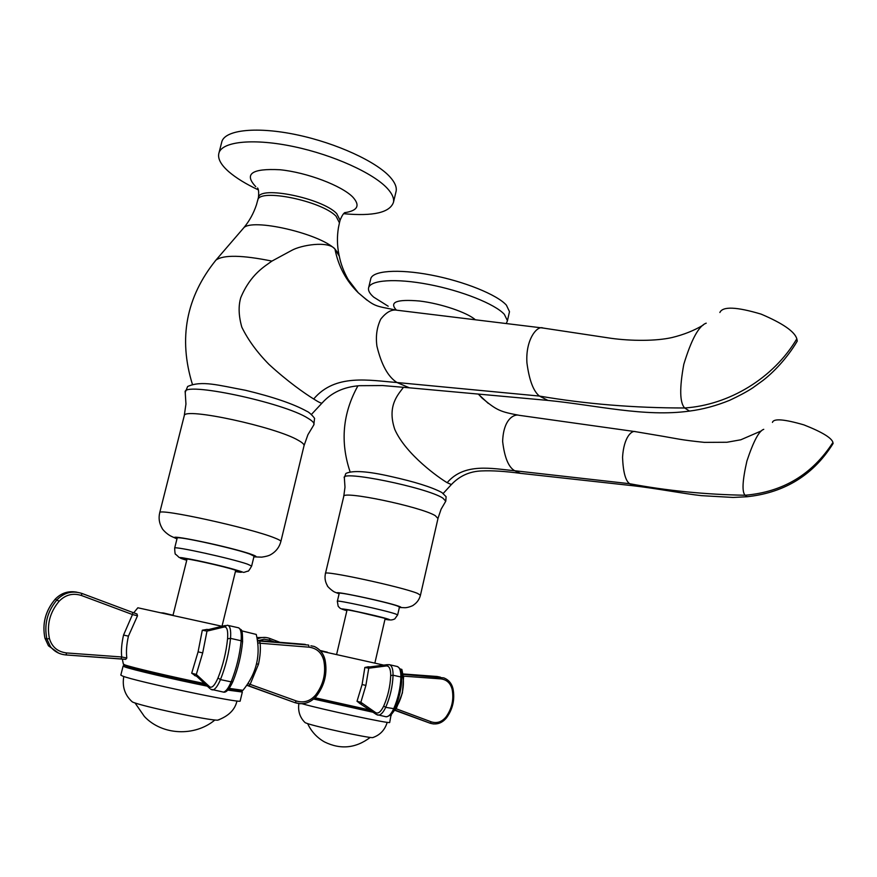 <?xml version="1.0" encoding="UTF-8"?>
<svg xmlns="http://www.w3.org/2000/svg" width="877" height="877" viewBox="0 0 877 877"><rect width="100%" height="100%" fill="white"/><g stroke="black" fill="none" stroke-linecap="round" stroke-linejoin="round"><path stroke-width="1.32" d="M337.36 601.238L339.213 593.367C336.987 591.284 387.185 602.159 397.402 605.985L399.463 607.07M346.93 610.447L345.406 609.811C343.85 608.605 378.009 616.049 385.2 618.493L386.691 619.107L385.036 619.074M706.226 323.175C698.848 325.751 691.372 339.476 683.786 364.361C679.434 388.149 679.73 402.686 684.652 407.98C729.236 405.042 773.678 377.998 796.831 338.807L797.259 341.098L794.474 345.659M796.831 338.807C794.683 331.572 782.777 323.339 761.126 314.13C736.439 306.764 722.692 306.216 719.874 312.486M547.895 400.405L539.41 396.064C585.77 404.012 634.181 407.991 684.652 407.98L689.486 411.072L690.89 410.907M366.959 300.142L358.276 292.775C346.108 280.837 338.336 266.257 334.959 249.035C328.437 240.605 301.26 244.946 291.537 250.482L271.925 261.094C265.205 266.115 250.69 273.876 240.769 297.643C238.281 306.062 238.632 315.884 241.811 327.132C247.994 339.837 257.038 352.236 268.932 364.339C287.755 381.627 304.451 393.247 313.692 398.991C335.354 373.306 369.316 380.421 396.974 382.515L409.384 387.809L547.391 400.361M544.332 328.195L543.093 328.042C537.305 325.126 525.367 339.399 526.934 362.903C529.226 380.169 533.38 391.219 539.41 396.064L396.974 382.515C388.094 376.88 381.407 364.777 376.935 346.207C375.575 336.351 376.836 327.34 380.739 319.162C386.231 312.201 391.602 309.219 396.853 310.206L398.728 310.436M242.896 228.82L243.532 228.075C251.173 217.748 319.338 233.392 334.959 249.035L339.3 256.205C340.813 263.999 343.795 271.815 348.224 279.653L358.276 292.775C375.29 307.257 373.942 305.569 396.864 310.206L543.06 328.042M322.199 402.894L322.067 403.047C321.41 403.519 318.625 402.17 313.692 398.991M339.629 257.695L339.07 255.075M343.718 213.714C373.459 216.422 390.057 212.563 393.51 202.148C394.157 198.191 392.107 193.62 387.371 188.445C373.514 173.262 333.677 155.043 294.069 146.678C254.44 138.237 222.824 141.274 219.042 152.664C217.299 158.2 220.62 164.602 228.996 171.892C236.22 178.064 245.977 184.049 258.266 189.849M221.53 142.973L221.936 141.35C225.795 129.697 257.432 126.431 297.018 134.85C336.582 143.192 376.332 161.609 390.112 177.066C394.814 182.317 396.832 186.976 396.163 191.043L395.878 192.227M763.757 429.324C759.065 430.782 753.453 441.339 746.919 460.995C742.435 480.574 741.832 491.986 745.121 495.242C782.997 492.03 812.266 474.435 832.953 442.447L831.736 445.746M832.953 442.447C831.615 437.842 821.935 431.977 803.891 424.874C784.126 419.151 773.646 418.329 772.451 422.396M747.259 496.744L733.117 497.445L701.359 495.648C684.444 493.817 655.722 488.292 633.293 485.77L629.62 483.709C666.783 490.692 705.283 494.54 745.121 495.242L747.237 496.711C780.19 493.192 811.455 478.403 833.15 443.411M403.508 387.272C398.498 394.168 386.702 405.612 394.803 429.467C405.974 454.79 439.739 478.371 447.16 482.679C464.47 462.387 492.271 468.647 514.722 470.741L520.445 473.339L633.271 485.77M761.422 430.859L740.813 439.783L726.945 442.26L704.384 442.37C680.662 439.936 676.803 438.653 663.1 436.318L635.507 431.67C631.955 430.048 623.799 436.735 622.549 457.301C623.141 471.99 625.498 480.793 629.62 483.709L514.722 470.741C508.55 467.277 504.516 457.509 502.642 441.46C503.376 418.735 514.393 413.714 519.173 415.314L519.327 415.336M488.314 403.442L478.239 394.069M451.348 484.542L447.16 482.679M506.292 323.558L507.443 320.697L504.319 314.328C495.045 304.089 461.894 290.758 428.754 284.444C395.571 278.064 369.655 280.015 368.526 288.149C368.121 290.791 369.853 293.795 373.723 297.15L388.182 306.226M368.658 287.623L370.686 279.105C371.87 270.785 397.796 268.647 430.958 275.005C464.086 281.287 497.171 294.738 506.402 305.163L509.493 311.664L509.131 313.275M177.165 538.149L177.176 538.094C176.08 535.529 234.291 548.311 249.824 554.067L254.056 556.171M186.834 559.921L184.915 558.967C184.071 557.52 223.646 566.246 234.587 569.918L237.623 571.212L235.496 571.212M401.863 669.425L400.23 668.976M383.731 665.117L320.565 651.019M359.713 703.233L357.016 701.271L360.864 702.291L361.554 704.11M387.535 664.623L370.335 666.86L368.746 668.208L365.895 685.408L360.864 702.291L375.696 712.639C378.25 713.999 380.914 711.795 383.709 706.051C387.952 696.316 390.287 686.143 390.714 675.52C390.714 669.129 389.289 665.928 386.439 665.939L368.746 668.208L364.865 667.452L362.091 684.542L357.016 701.271M364.865 667.452L368.143 666.816M395.713 708.594L431.254 721.848C436.921 723.591 441.811 721.979 445.944 717.035C451.951 708.649 454.023 699.418 452.137 689.344C450.515 683.172 446.777 679.686 440.923 678.897L403.65 676.156L402.422 692.885L396.218 708.726L394.793 709.997L430.059 723.196L394.617 710.238M403.135 676.068L402.894 674.391M302.05 703.727C321.311 709.307 390.451 724.073 389.695 722.473L389.717 722.363M298.871 703.606C297.829 711.247 299.923 717.605 305.141 722.67L306.818 723.339C316.4 726.847 366.959 737.82 372.593 737.634L373.427 737.36M243.104 690.122L242.94 690.309C256.588 673.558 261.028 654.933 256.259 634.433L240.572 630.563M222.056 626.288L137.842 607.783L133.732 612.815M132.778 612.464L137.009 613.988L137.503 615.807L132.471 614.547L132.778 612.464L81.857 593.422C72.418 590.44 64.174 592.534 57.104 599.715C47.314 611.368 43.916 624.457 46.887 638.993L50.373 646.513C54.275 651.545 59.472 654.352 65.95 654.944L125.707 659.361L121.081 658.934L121.717 656.972C121.037 650.734 121.64 643.422 123.547 635.058L132.471 614.547L81.44 595.494L81.835 593.411M81.44 595.494C72.955 592.819 65.523 594.716 59.165 601.183C49.857 612.278 46.613 624.742 49.441 638.577C51.951 647.029 57.674 651.83 66.608 652.948L121.717 656.972L126.836 658.013C126.014 651.808 126.54 644.518 128.426 636.154L137.503 615.807M126.836 658.013L125.707 659.361M195.319 675.718L191.701 673.196L196.316 674.446L197.226 676.748M209.066 629.423L206.994 631.122L202.697 652.905L196.316 674.446L209.625 686.768C211.971 688.368 214.755 685.43 218 677.965C223.01 665.336 226.2 652.269 227.571 638.774C228.152 630.673 227.044 626.737 224.271 626.967L206.994 631.122L202.302 630.223L198.081 651.852L191.701 673.196M202.302 630.223L206.72 629.467M194.475 675.443L196.788 676.331M248.016 683.589L296.338 700.975C303.771 703.201 310.195 701.227 315.599 695.055C323.481 684.597 326.2 673.054 323.766 660.425C321.651 652.663 316.761 648.246 309.099 647.182L260.118 643.236C260.754 649.21 260.206 656.226 258.463 664.262L250.241 684.137L248.947 685.88L246.952 685.145L294.968 702.674L246.843 685.31M257.827 642.819L260.118 643.236L259.713 641.076L257.575 640.923M296.338 700.975L295.023 702.685L248.893 685.88M120.84 675.038L122.331 675.948C134.324 681.166 243.269 704.198 240.177 700.942L240.188 700.887M131.21 700.866L132.427 701.973C141.12 706.16 208.759 720.554 217.693 720.16L219.217 719.688M445.384 501.743L445.779 501.184L442.841 498.103C426.924 487.502 339.103 469.644 344.365 477.987L344.979 487.086M325.477 573.405L343.718 496.546C340.945 490.057 420.565 506.61 435.244 515.643L437.974 518.504M420.445 595.22L417.463 593.367C402.083 586.91 322.023 569.666 325.455 573.525C324.49 577.888 325.17 581.977 327.472 585.803C326.123 585.123 332.383 591.569 335.496 592.392L339.114 593.817M441.876 492.523L446.097 496.667L445.779 501.184L441.087 509.23L438.072 518.088L420.5 595.001C419.447 599.331 417.046 602.729 413.319 605.174C413.823 605.294 408.222 607.794 404.845 607.717L399.364 607.487C401.787 607.662 401.622 607.268 398.892 606.292C385.99 601.523 325.312 588.873 339.114 593.795M395.571 613.966C385.299 610.304 335.08 599.386 337.349 601.293L338.149 606.204C341.844 610.644 340.725 607.706 353.902 610.918L388.347 619.151C389.629 620.313 391.767 620.247 394.76 618.943L397.665 614.887L395.571 613.966M397.643 614.974L399.484 606.961M384.981 619.305C390.112 620.182 391.175 620.116 388.16 619.118C377.603 615.588 330.563 605.733 344.212 609.899L346.875 610.677M334.959 249.035L338.906 254.33C337.097 245.549 336.954 236.615 338.467 227.516L339.454 222.846L336.034 216.191C321.706 200.965 258.978 188.073 257.805 200.055L257.717 200.427M215.172 260.995L215.972 260.074C223.492 254.714 242.151 255.054 271.925 261.094M339.399 223.032L340.035 220.434M258.375 197.796L258.463 197.435C259.658 185.376 322.374 198.257 336.68 213.549L340.079 220.248C341.975 215.654 343.62 213.078 345.034 212.519M255.755 186.658C243.729 173.931 251.842 168.296 280.07 169.754C306.873 172.396 341.756 185.683 352.828 197.106C360.381 205.481 357.739 210.666 344.924 212.651M396.514 310.162L396.141 309.833C389.092 301.995 396.941 299.068 419.688 301.03C440.999 303.585 467.288 312.519 475.367 319.787M313.56 425.257L313.823 424.896C314.679 423.328 312.76 421.135 308.057 418.318C283.819 402.466 181.111 380.848 185.222 392.37L185.321 392.984M184.181 416.005L184.269 415.665C183.841 407.005 276.134 426.956 298.344 440.364C302.313 442.567 304.22 444.321 304.056 445.615L304.012 445.834M306.884 411.313C293.631 403.946 273.164 396.941 245.505 390.287C218.494 385.31 201.863 380.223 187.645 386.483L185.222 392.37L185.946 404.034L184.269 415.665L159.724 512.672C158.408 518.197 159.219 523.405 162.135 528.294C161.434 527.866 165.83 534.038 172.363 536.801L176.979 538.873C160.162 532.229 231.813 547.138 251.633 554.428C256.643 556.226 257.399 557.038 253.891 556.873L261.774 557.136C270.171 555.886 270.894 554.319 271.651 554.089C276.419 551.063 279.489 546.842 280.892 541.427C280.914 540.736 278.842 539.574 274.676 537.952C251.348 528.283 158.298 507.838 159.724 512.672L159.669 512.859M177.176 538.094L174.666 548.081C174.841 552.74 175.17 554.812 175.663 554.286C181.923 559.581 175.992 556.336 185.266 558.287C196.755 560.03 228.305 567.386 238.412 570.697C245.724 572.758 241.526 572.977 247.917 571.102C248.103 571.771 249.353 570.094 251.644 566.049L247.369 564.097C231.769 558.594 173.514 545.768 174.666 548.081L174.655 548.136M235.409 571.574C242.611 572.747 243.532 572.44 238.193 570.653C220.883 564.909 163.571 553.179 184.872 559.701L186.746 560.282M370.028 710.041L315.018 697.752M362.091 684.542L365.895 685.408M390.714 675.52L393.071 675.224C393.093 668.592 391.668 665.04 388.818 664.569L386.439 665.939M377.362 714.963L378.371 715.161C380.881 714.985 383.326 712.376 385.705 707.333C390.166 697.094 392.622 686.395 393.071 675.224L400.899 676.978C400.493 688.127 398.048 698.805 393.576 709.011C391.197 714.042 388.741 716.641 386.209 716.805L385.124 716.575M389.717 664.777L396.579 666.334C399.463 666.805 400.899 670.357 400.899 676.978L401.863 677.636C401.48 688.478 399.09 698.881 394.727 708.824L385.705 707.333L383.709 706.051M401.863 677.68L401.863 677.636C402.466 672.615 400.986 668.91 397.424 666.52M394.771 708.737L394.727 708.824C393.148 713.22 390.309 715.884 386.209 716.805L376.419 714.514M375.696 712.639L376.123 714.306L359.208 703.069M371.114 710.808L314.58 698.191L371.103 710.798M320.05 650.46L327.121 652.17L320.182 650.602M431.254 721.848L430.081 723.196L433.457 723.963M395.045 710.096L430.059 723.196C436.483 725.115 441.975 723.317 446.546 717.803L446.525 717.835M445.944 717.035L446.546 717.803C452.828 709.044 454.988 699.397 453.025 688.862C451.721 683.424 448.629 679.752 443.74 677.866L403.179 674.413M440.923 678.897L440.418 677.176L437.13 676.485L440.44 677.176M402.828 673.942L437.053 676.485M452.137 689.344L453.025 688.862M279.938 642.326L269.754 638.434M274.216 641.865L269.623 640.111L269.699 638.412C265.556 636.91 261.412 637.108 257.268 639.004M269.623 640.111L264.087 639.212L258.54 640.583M256.994 637.579L265.95 637.502L256.994 637.568M391.35 715.281L390.166 715.336M373.24 712.288L313.648 699.035M241.405 690.265C243.346 691.208 239.136 690.769 228.787 688.949C236.79 690.517 241.504 690.977 242.94 690.309L229.226 688.368M204.538 683.556C171.925 676.88 131.451 667.375 124.764 664.865L123.328 664.01M198.081 651.852L202.697 652.905M227.571 638.774L230.53 638.368C231.144 629.818 230.026 625.433 227.198 625.224L224.271 626.967M211.489 689.64L212.859 689.914C215.26 689.344 217.792 685.913 220.456 679.609C225.74 666.323 229.094 652.576 230.53 638.368L241.142 640.758C239.772 654.922 236.439 668.625 231.144 681.857C228.469 688.138 225.915 691.558 223.471 692.106L222.056 691.81M228.316 625.476L237.667 627.603C240.561 627.833 241.712 632.218 241.142 640.758L242.578 641.789C241.263 655.47 238.051 668.723 232.909 681.528L231.144 681.857L220.456 679.609L218 677.965M242.425 642.096L242.578 641.789C242.567 626.441 241.285 631.122 238.785 627.855M232.931 681.122L232.909 681.528C229.292 689.3 226.145 692.83 223.471 692.106L210.666 689.201M209.625 686.768L209.855 688.5L196.58 676.211M122.32 659.033L123.394 664.284L125.115 665.468C132.339 668.417 173.065 677.768 205.47 684.422C173.328 677.888 132.35 668.296 125.685 665.764M125.367 665.643L124.161 664.996M172.813 615.205L161.839 612.793M163.637 613.187L163.023 613.045M163.297 612.935L172.769 615.194M315.599 695.055L316.498 696.075C310.513 702.937 303.354 705.141 295.023 702.685L300.844 703.749M323.766 660.425L325.027 659.822C327.581 673.054 324.742 685.134 316.498 696.075L316.345 696.097M309.099 647.182L308.638 645.055L259.713 641.076M314.251 646.459C319.908 649.09 323.503 653.54 325.027 659.822L324.907 659.745C323.383 653.497 319.831 649.068 314.251 646.459L310.897 645.79M257.509 640.506L305.262 644.387M256.533 663.856L258.463 664.262M66.608 652.948L66.016 654.944L121.081 658.934M55.108 599.331L55.141 599.287C61.215 592.962 68.505 590.594 77.001 592.216M58.584 653.091L48.454 645.79L44.99 638.313C42.03 623.876 45.418 610.863 55.141 599.287L59.165 601.183M49.441 638.577L46.887 638.993L44.968 638.303C41.997 623.865 45.385 610.863 55.098 599.287C61.16 592.973 68.439 590.616 76.935 592.205M44.968 638.248L48.454 645.79L50.373 646.513C54.297 651.545 59.515 654.363 66.016 654.944M128.426 636.154L123.547 635.058M240.177 700.942L242.337 692.03L227.757 690.1M207.345 686.165C174.611 679.576 131.451 669.48 124.633 666.849L123.109 666.027M126.178 665.862L125.115 664.985M346.141 473.328C353.179 470.225 368.033 471.267 390.693 476.452C414.678 481.78 431.714 487.108 441.778 492.468M345.735 473.69L344.343 477.833M343.762 496.338L344.979 487.261M797.259 341.098C786.976 358.561 772.966 372.791 762.826 380.563L752.598 387.963C746.93 391.679 739.322 395.779 729.763 400.263C716.169 405.788 702.751 409.395 689.508 411.083C644.507 417.364 596.174 405.119 547.566 400.372M311.368 414.503L322.067 403.047C331.265 392.688 343.707 386.91 359.395 385.694L382.657 385.551L409.395 387.82M257.564 187.974C258.616 189.235 258.923 192.392 258.463 197.435L256.49 204.681C253.574 213.484 249.254 221.278 243.532 228.075L215.972 260.074C186.132 296.996 178.272 338.412 192.403 384.334M221.936 141.35L219.042 152.664M396.163 191.043L393.51 202.148M703.157 325.126C694.135 330.541 683.764 334.685 672.056 337.535C655.963 341.186 631.429 341.076 611.225 338.325L543.115 328.053M635.518 431.67L519.184 415.314C500.427 411.73 497.116 410.71 482.01 398.005L478.36 394.08M443.236 493.422L451.173 484.773C459.482 475.937 469.677 471.322 481.725 470.927C492.26 470.467 505.163 471.278 520.456 473.339M357.915 385.836C342.688 413.286 340.068 441.92 350.066 471.738M509.493 311.664L507.443 320.697M307.027 411.401C309.789 412.267 315.676 419.129 314.503 418.669L313.823 424.896L307.915 434.718L304.056 445.615L280.892 541.427M251.644 566.049L254.067 556.139M401.852 669.425C405.711 685.77 402.357 700.613 391.778 713.955L391.405 714.141M367.978 666.783L369.93 666.893M326.748 651.984L327.417 652.269M389.695 722.473L391.131 714.437M372.593 737.634C379.993 735.156 384.86 730.059 387.195 722.341M307.652 723.613C311.291 731.484 316.882 737.579 324.413 741.887C340.495 749.813 355.766 748.322 370.226 737.414M374.863 663.1L385.167 618.482M336.593 654.527L347.073 609.866M206.534 629.434L208.408 629.522M225.334 625.498L209.099 629.434M241.712 690.659L242.337 692.03M124.326 665.084L123.098 666.103L120.818 675.126M132.427 701.973L131.397 701.052C124.644 694.485 122.1 686.285 123.789 676.474M217.693 720.16C228.667 716.06 235.08 709.657 236.954 700.953M135.014 702.916L144.431 716.531C162.179 735.43 194.826 736.833 214.92 719.973M222.002 626.277L235.727 570.291M173.021 615.248L187.064 559"/></g></svg>
